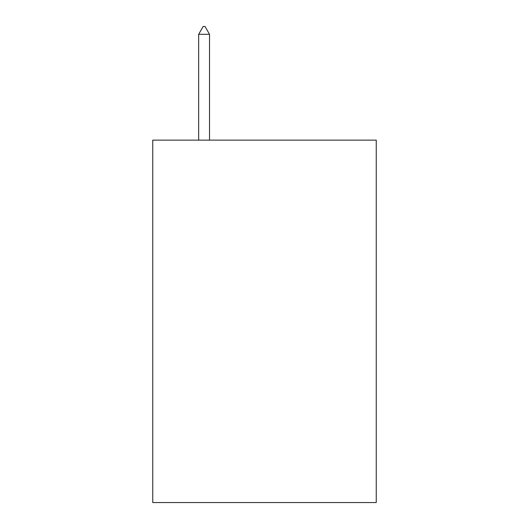 <?xml version="1.0" encoding="UTF-8"?>
<svg xmlns="http://www.w3.org/2000/svg" width="529" height="529" viewBox="0 0 529 529"><rect width="100%" height="100%" fill="white"/><g stroke="black" fill="none" stroke-linecap="round" stroke-linejoin="round"><path stroke-width="0.79" d="M376.245 140.132L376.245 502.55L152.755 502.55L152.755 140.132L376.245 140.132M209.53 34.306L205.001 26.45L203.189 26.45L198.659 34.306L209.53 34.306L209.53 140.132M198.659 34.306L198.659 140.132"/></g></svg>
